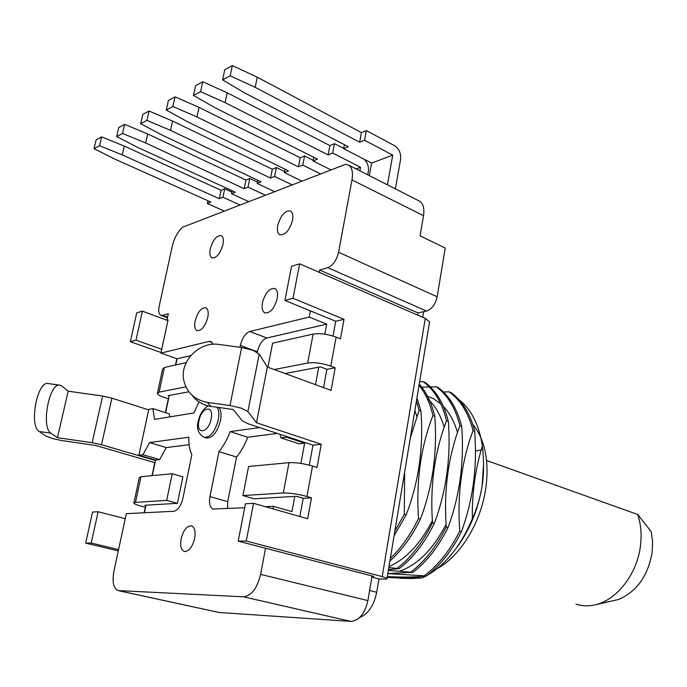 <?xml version="1.0" encoding="UTF-8"?>
<svg xmlns="http://www.w3.org/2000/svg" width="687" height="687" viewBox="0 0 687 687"><rect width="100%" height="100%" fill="white"/><g stroke="black" fill="none" stroke-linecap="round" stroke-linejoin="round"><path stroke-width="1.03" d="M213.039 344.29L211.038 341.611L208.934 341.43L160.921 353.101L168.075 319.919L166.907 320.245L168.324 313.667L162.553 315.333L160.715 315.23C158.783 313.993 158.285 310.979 159.204 306.196L172.3 246.083C174.369 237.719 177.847 231.425 182.716 227.182L345.63 164.305L348.747 165.181C352.122 167.619 353.204 172.531 351.993 179.925L338.571 252.258C336.587 260.296 333.006 265.431 327.819 267.672L319.618 270.034L319.189 272.327M239.952 347.279L240.321 345.432C242.228 337.918 245.405 333.272 249.862 331.486L309.202 317.068L310.378 310.859M300.88 463.407L304.642 443.149L298.957 443.793L280.889 437.877L286.513 437.19L286.651 436.494M280.889 437.877L280.056 434.33M213.605 509.213L212.91 509.024C209.853 507.315 208.865 503.185 209.956 496.624L218.99 451.617C223.464 446.121 227.182 439.448 230.162 431.591L259.583 427.589M212.91 509.024L244.666 507.753M265.414 506.723L273.46 506.319L272.979 508.869M152.265 475.636L155.571 460.084L159.676 459.612L166.254 447.589L149.568 442.557L188.865 437.207C188.65 444.334 189.646 450.174 191.853 454.734L182.879 498.367C180.904 506.018 177.873 510.321 173.785 511.283L126.314 513.644L113.965 570.949C112.067 581.571 113.372 588.106 117.898 590.562L243.516 596.823C251.459 595.801 257.153 588.321 260.605 574.375L265.543 548.243M149.568 442.557L142.973 454.708L138.911 455.206L148.796 409.34L152.866 408.619L154.523 419.396L193.88 412.956L198.981 401.895M204.597 437.473L206.006 437.92C212.214 438.581 217.04 432.836 220.467 420.693C221.566 414.69 221.059 410.294 218.938 407.503M262.434 302.649C261.532 307.879 262.279 311.271 264.675 312.817C270.025 313.538 274.199 308.815 277.187 298.647C278.063 293.452 277.325 290.086 274.98 288.557C269.587 287.819 265.405 292.516 262.434 302.649M277.754 225.396C276.913 230.145 277.565 233.245 279.686 234.696C285.105 235.443 289.39 230.626 292.525 220.235C293.34 215.529 292.705 212.455 290.618 211.012C285.165 210.256 280.871 215.048 277.754 225.396M181.136 538.745C180.003 545.512 180.982 549.737 184.073 551.421C188.676 551.824 192.197 547.522 194.644 538.522C195.743 531.781 194.782 527.582 191.742 525.924C187.113 525.495 183.584 529.771 181.136 538.745M195.117 320.881C194.181 325.947 194.799 329.167 196.954 330.533C201.471 330.997 205.078 326.643 207.783 317.454C208.693 312.422 208.092 309.227 205.963 307.87C201.428 307.39 197.813 311.726 195.117 320.881M210.256 248.934C209.38 253.572 209.921 256.534 211.862 257.831C216.439 258.321 220.141 253.872 222.966 244.503C223.816 239.9 223.284 236.955 221.369 235.667C216.766 235.177 213.064 239.6 210.256 248.934M230.171 75.81L255.186 87.326L359.644 142.218L361.431 132.6L257.29 77.202L232.352 65.591L230.171 75.81L222.588 79.872L244.426 92.788L348.378 146.752L343.629 148.658L344.376 144.674M343.629 148.658L371.598 163.102L369.314 175.623M395.377 188.865L400.607 159.281C401.156 153.287 399.095 148.727 394.432 145.61L366.334 130.582L361.431 132.6M232.352 65.591L224.769 69.731L222.588 79.872M359.644 142.218L364.557 140.242L392.732 155.125L371.598 163.102M255.186 87.326L257.29 77.202M364.557 140.242L366.334 130.582M392.732 155.125L387.434 184.829M319.618 270.034L418.031 312.937L426.515 311.048C431.84 309.15 435.395 304.401 437.172 296.801L445.228 248.033L420.083 235.821L423.518 215.675C424.557 208.547 423.304 203.738 419.74 201.239L418.769 200.75M167.92 320.623L142.407 311.142L136 340.177L130.332 341.688L136.73 312.851L142.407 311.142M118.568 549.583L91.208 543.039L98.121 511.746L92.556 512.047L85.66 543.116L118.293 550.888M125.223 518.702L98.121 511.746M145.919 505.538L144.837 505.254L145.996 505.185L144.39 512.742M152.007 475.662L154.764 462.66L95.965 445.528L61.555 440.522L52.203 438.504L45.831 435.987L39.236 431.505L50.993 433.214L57.433 437.671L92.152 442.711L101.521 444.738L155.477 460.53M148.684 409.881L111.912 398.142L102.638 396.047L68.185 391.195L61.959 386.111L59.812 385.175L48.099 383.526C37.184 380.821 28.777 425.992 39.236 431.505M169.157 396.055L168.109 395.712L169.277 395.489L165.627 412.707M161.737 349.305L136 340.177M175.769 364.926L177.066 358.794L160.921 353.101M155.571 460.084L138.911 455.206M177.066 358.794L190.694 355.634M169.835 416.889L169.345 413.9L152.866 408.619M188.891 391.77L169.277 395.489M185.911 386.867L159.109 392.122L157.332 393.642C157.933 394.827 160.26 396.107 164.313 397.472L168.59 398.743M186.203 362.581L164.391 367.485L162.587 369.142L157.521 392.775M161.05 352.517L130.332 341.688M175.503 364.986L176.834 358.708M165.387 412.629L168.324 398.786M145.996 505.185L177.418 503.331L166.675 500.402L135.476 502.377L133.819 503.245C134.515 504.043 136.962 505.014 141.153 506.139L145.558 507.229M144.133 512.76L145.3 507.246M85.66 543.116L91.208 543.039M166.254 447.589L189.131 444.678M177.418 503.331L182.888 476.812L172.231 473.747L140.981 476.709L139.289 477.731L133.931 502.695M166.675 500.402L172.231 473.747M50.993 433.214C40.791 427.726 49.155 382.496 59.812 385.175M68.185 391.195L57.433 437.671M159.676 459.612L142.973 454.708M118.748 590.743L219.076 612.478L350.877 621.409C359.155 620.644 364.823 613.706 367.897 600.593L371.985 576.35L373.676 576.393L238.191 541.124L245.439 503.769L253.512 503.331L246.247 541.021L238.191 541.124M309.305 465.142L312.971 445.167L321.258 444.257L317.025 467.486L312.516 466.052L306.943 496.495C297.986 494.047 290.103 492.888 283.31 493.008L242.923 495.567L254.156 498.796L294.766 496.4L291.949 511.609L273.46 506.319M304.642 443.149L286.513 437.19M315.479 384.66L318.716 367.167L285.105 373.539M324.831 334.191L326.686 324.152L309.202 317.068M429.392 322.907L429.573 321.799L425.279 318.425L299.644 263.834L291.537 266.273L284.907 300.442L293.005 298.278L344.015 319.318L335.737 321.241L284.907 300.442M333.023 336.037L335.737 321.241M323.543 387.614L326.9 369.331L320.348 366.858L318.716 367.167M312.971 445.167L248.445 423.913L242.245 420.762L233.168 409.495L210.806 406.361L207.362 402.376L229.982 405.545L241.412 408.181L247.887 411.565L256.474 422.771L321.258 444.257M299.867 516.521L303.207 498.315L296.406 496.297L294.766 496.4M417.662 315.11L418.031 312.937M359.696 617.51C368.241 613.98 373.908 605.565 376.716 592.271L378.941 578.961L371.856 577.114M246.247 541.021L382.221 576.591L387.013 578.394C387.399 578.901 386.403 579.132 384.024 579.081L378.941 578.961M422.72 317.308L423.664 311.683M306.943 496.495L311.494 497.843L307.682 518.745L253.512 503.331M311.494 497.843L303.207 498.315M227.509 508.603L227.749 501.622L236.551 457.027C241.025 451.599 244.735 445.004 247.689 437.224L277.385 433.445M312.516 466.052C303.628 463.493 295.796 462.36 289.004 462.66L248.582 466.499L242.923 495.567M192.085 395.265C196.68 401.423 202.923 405.124 210.806 406.361M207.362 402.376C195.048 400.066 187.268 393.067 184.03 381.379C178.886 362.006 199.007 341.044 219.222 344.488L241.626 347.502L252.893 350.25L259.214 354.045L247.887 411.565M274.242 369.563L307.69 363.002C314.457 362.152 322.169 363.191 330.808 366.128L335.187 367.794L331.074 390.371L267.346 367.038L259.214 354.045M335.187 367.794L326.9 369.331M257.23 352.294L257.324 351.77C259.197 344.333 262.374 339.739 266.874 338.004L326.686 324.152M267.921 367.253L272.619 343.182L313.117 334.08C319.876 333.075 327.544 334.088 336.115 337.128L340.46 338.863L344.015 319.318M299.644 263.834L293.005 298.278M267.346 367.038L256.474 422.771M236.551 457.027L218.99 451.617M230.162 431.591L247.689 437.224M414.871 410.422L416.829 416.494M390.336 558.359C401.182 548.037 410.586 534.761 418.529 518.522L420.41 519.097C432.673 486.765 437.456 452.484 434.777 416.245L432.947 415.566C420.762 446.79 415.961 481.115 418.529 518.522M432.947 415.566C430.002 403.226 425.373 393.127 419.044 385.252M394.836 531.231L404.308 514.185L406.215 514.769C418.752 482.051 423.664 447.486 420.959 411.084L419.096 410.388L410.311 437.937M404.626 472.184L404.308 514.185M419.096 410.388L416.442 400.933M416.949 397.919L420.959 411.084M406.215 514.769L394.072 535.834M473.06 430.569C468.371 412.844 460.427 399.946 449.221 391.873L450.921 392.543C462.136 400.615 470.097 413.505 474.794 431.213L473.06 430.569C461.612 461.132 457.164 494.631 459.723 531.077L461.492 531.609C451.823 550.914 440.127 565.693 426.404 575.964L387.803 573.602M461.492 531.609C471.359 504.413 475.997 476.452 475.413 447.735L474.794 431.213M427.065 398.288C434.811 405.012 440.513 414.673 444.18 427.254M432.381 520.6C420.221 544.035 405.751 559.347 388.979 566.509M425.674 395.472L433.557 398.726L440.762 403.853M443.381 406.386C449.659 412.999 454.365 421.698 457.499 432.501M446.095 524.413C433.231 549.102 417.868 564.654 400.006 571.077M419.25 384.05C426.378 392.131 431.556 402.865 434.777 416.245M420.41 519.097C411.857 536.53 401.68 550.493 389.898 560.987M446.55 420.65C442.033 402.711 434.244 389.709 423.183 381.637L424.944 382.324C436.022 390.396 443.819 403.398 448.345 421.329L446.55 420.65C434.605 451.788 429.916 485.838 432.509 522.781L434.347 523.339C446.378 491.068 451.05 457.061 448.345 421.329M434.347 523.339C424.583 543.039 412.861 558.136 399.173 568.638L388.808 567.548M388.464 569.609L399.173 568.638M459.921 425.657C455.318 407.82 447.443 394.87 436.314 386.798L438.048 387.477C449.186 395.549 457.07 408.499 461.69 426.309L459.921 425.657C448.242 456.391 443.682 490.157 446.232 526.963L448.044 527.513C459.826 495.525 464.369 461.784 461.69 426.309M448.044 527.513C438.323 547.024 426.61 561.957 412.913 572.34L388.327 570.442M387.82 573.533L412.913 572.34M411.092 571.85C424.789 561.451 436.503 546.491 446.232 526.963M424.618 575.491C438.332 565.221 450.037 550.416 459.723 531.077M443.416 391.976L449.221 391.873M421.827 387.202L429.315 386.944M430.371 386.918L436.314 386.798M397.326 568.14C411.006 557.621 422.737 542.498 432.509 522.781M419.637 381.706L423.183 381.637M458.693 399.456C471.188 409.117 479.088 424.66 482.394 446.078L481.261 449.856C474.897 471.583 471.935 494.554 472.355 518.771C460.883 545.787 445.82 564.662 427.168 575.397M482.394 446.078C484.043 461.286 483.949 474.494 482.119 485.709C480.574 496.383 477.319 507.41 472.355 518.771M426.043 576.007L422.007 577.965C407.786 577.106 396.184 576.865 387.202 577.226M387.167 577.449L410.955 578.548L422.007 577.965M456.254 548.252C469.685 530.192 478.307 509.359 482.119 485.761L483.571 464.043M437.172 568.647L439.568 567.239C461.655 554.031 481.02 521.476 485.7 488.732C488.053 472.373 487.281 457.662 483.356 444.601C480.866 436.511 477.336 429.779 472.793 424.386M387.305 576.625C403.011 577.355 416.047 577.14 426.404 575.964M410.955 578.548L399.774 578.282M486.508 460.453L637.682 514.477C640.859 523.829 641.813 534.039 640.542 545.126C637.484 573.447 617.124 599.923 595.492 604.732L618.377 599.536C636.883 591.662 648.159 575.749 652.212 551.798L652.573 541.468L651.216 531.661L637.682 514.477M575.998 604.199C581.855 606.089 588.012 606.346 594.47 604.972M94.025 148.684L99.555 145.73L122.243 154.876L124.278 146.099L101.65 136.876L96.111 139.899L94.025 148.684L114.368 158.877L210.883 202.064L207.328 203.498L207.921 200.741M207.328 203.498L224.391 211.098M124.278 146.099L221.042 190.299L224.692 188.805L231.888 192.102M122.243 154.876L219.273 198.689L221.042 190.299M219.273 198.689L222.923 197.221L240.132 205.027M222.923 197.221L224.692 188.805M101.65 136.876L99.555 145.73M274.68 191.69L257.153 183.446L261.129 181.849L161.634 134.858L140.68 123.712L146.924 120.371L170.505 130.35L270.523 178.07L274.602 176.43L276.389 167.551L284.487 171.484M274.602 176.43L292.276 184.897M270.523 178.07L272.301 169.234L276.389 167.551M170.505 130.35L172.574 121.084L272.301 169.234M172.574 121.084L149.053 111.019L146.924 120.371M149.053 111.019L142.81 114.428L140.68 123.712M257.153 183.446L257.805 180.286M248.84 201.66L231.553 193.751L235.298 192.24L137.306 147.224L116.653 136.576L122.526 133.433L145.653 142.973L244.168 188.676L248.033 187.122L249.802 178.483L257.436 182.072M248.033 187.122L265.465 195.245M244.168 188.676L245.946 180.063L249.802 178.483M145.653 142.973L147.705 133.965L245.946 180.063M147.705 133.965L124.639 124.338L122.526 133.433M124.639 124.338L118.765 127.55L116.653 136.576M231.553 193.751L232.163 190.806M172.892 106.476L196.937 116.919L298.45 166.838L300.236 157.752L199.024 107.387L175.039 96.85L172.892 106.476L166.245 110.032L187.499 121.719L288.488 170.848L284.281 172.54L284.959 169.131M284.281 172.54L302.022 181.136M313.178 160.277L304.564 155.975L300.236 157.752M175.039 96.85L168.392 100.474L166.245 110.032M298.45 166.838L302.778 165.095L320.674 173.931M196.937 116.919L199.024 107.387M302.778 165.095L304.564 155.975M200.578 91.646L225.104 102.612L328.103 154.91L329.889 145.567L227.199 92.788L202.751 81.736L200.578 91.646L193.485 95.45L215.04 107.722L317.514 159.169L313.049 160.964L313.761 157.28M313.049 160.964L331.022 169.938M343.672 148.409L334.492 143.669L329.889 145.567M202.751 81.736L195.649 85.609L193.485 95.45M328.103 154.91L332.706 153.055L360.563 167.267L356.141 168.933M225.104 102.612L227.199 92.788M332.706 153.055L334.492 143.669M364.016 159.186C367.493 162.475 368.945 166.494 368.352 171.243L367.7 174.807M360.563 167.267L359.902 170.848M162.553 315.333L167.568 317.205M111.912 398.142L101.521 444.738M212.24 342.65L208.934 341.43M164.391 367.485L159.109 392.122M140.981 476.709L135.476 502.377M92.152 442.711L102.638 396.047M119.014 590.76L219.076 612.478M350.877 621.409L243.516 596.823M260.605 574.375L367.897 600.593M426.515 311.048L327.819 267.672M338.571 252.258L437.172 296.801M423.518 215.675L351.993 179.925M369.597 590.485L376.716 592.271M257.324 351.77L240.321 345.432M249.862 331.486L266.874 338.004M336.115 337.128L330.808 366.128M382.221 576.591L425.279 318.425M283.31 493.008L289.004 462.66M229.982 405.545L241.626 347.502M307.69 363.002L313.117 334.08M209.956 496.624L227.749 501.622M475.43 451.11L481.261 449.856M217.118 407.245C218.938 410.13 219.325 414.373 218.277 419.98C214.842 432.14 210.016 437.894 203.816 437.233C198.182 433.531 196.319 428.25 198.225 421.38M198.938 420.839C201.531 406.652 214.318 404.437 211.124 418.967C208.419 433.471 195.658 435.172 198.938 420.839M161.11 315.376L167.448 317.746M429.573 321.799L387.013 578.394M379.224 578.961L378.666 580.635M483.356 444.601L481.681 441.655M439.568 567.239L437.98 567.994M600.318 603.693L595.492 604.732M348.747 165.181L419.74 201.239M208.255 405.888C203.361 408.636 200.037 413.694 198.285 421.062M265.268 313.049L264.675 312.817M280.219 234.928L279.686 234.696M184.734 551.584L184.073 551.421M197.427 330.705L196.954 330.533M212.292 258.011L211.862 257.831"/></g></svg>
